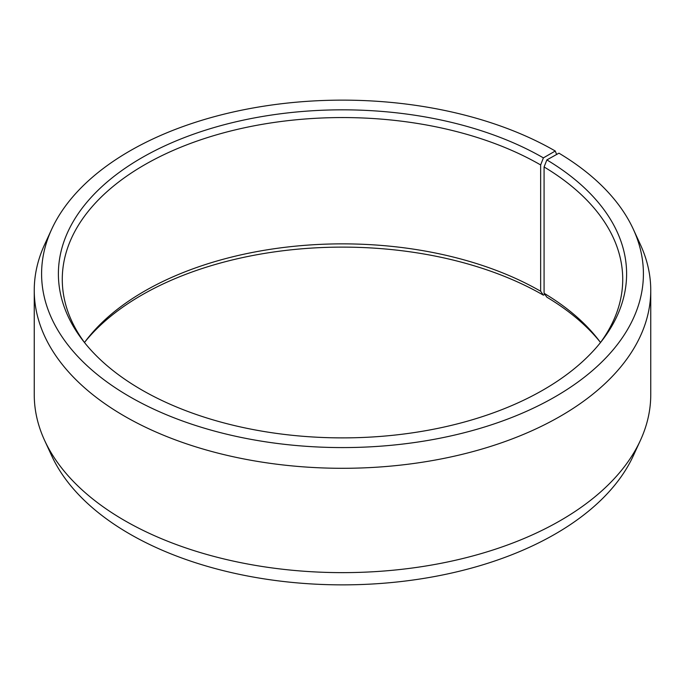 <?xml version="1.0" encoding="UTF-8"?>
<svg xmlns="http://www.w3.org/2000/svg" width="685" height="685" viewBox="0 0 685 685"><rect width="100%" height="100%" fill="white"/><g stroke="black" fill="none" stroke-linecap="round" stroke-linejoin="round"><path stroke-width="1.03" d="M600.497 342.5A280.225 161.788 -0 0 0 598.313 339.606A280.225 161.788 -0 0 0 544.078 293.266L546.87 297.196A284.112 164.032 -0 0 1 600.051 341.892M600.051 343.108A280.225 161.788 -0 0 0 622.725 279.352A280.225 161.788 -0 0 0 544.078 166.96L544.078 293.266M556.614 154.485L555.27 151.017L543.393 157.875A284.112 164.032 -0 0 0 181.388 138.755A284.112 164.032 -0 0 0 83.142 340.822A284.112 164.032 -0 0 0 141.607 389.842A284.112 164.032 -0 0 0 601.858 340.822A284.112 164.032 -0 0 0 546.87 159.913L544.078 166.96M555.27 151.017A300.903 173.725 -0 0 0 264.401 106.089A300.903 173.725 -0 0 0 51.726 229.15A300.903 173.725 -0 0 0 129.73 396.701A300.903 173.725 -0 0 0 492.755 424.375A300.903 173.725 -0 0 0 633.274 229.15A300.903 173.725 -0 0 0 558.951 153.175L546.87 159.913M51.726 229.15L44.636 244.528A308.25 177.963 -0 0 0 34.25 290.329A308.25 177.963 -0 0 0 124.533 416.172A308.25 177.963 -0 0 0 460.466 454.754A308.25 177.963 -0 0 0 650.75 290.329A308.25 177.963 -0 0 0 640.364 244.528L633.274 229.15M34.25 290.329L34.25 394.671A308.25 177.963 -0 0 0 44.636 440.472A308.25 177.963 -0 0 0 124.533 520.506A308.25 177.963 -0 0 0 422.508 566.538A308.25 177.963 -0 0 0 640.364 440.472A308.25 177.963 -0 0 0 650.75 394.671L650.75 290.329M44.636 440.472L51.726 455.85A300.903 173.725 -0 0 0 129.73 533.983A300.903 173.725 -0 0 0 420.599 578.911A300.903 173.725 -0 0 0 633.274 455.85L640.364 440.472M543.393 157.875L540.653 164.948L540.653 291.253A280.225 161.788 -0 0 0 86.687 339.606A280.225 161.788 -0 0 0 84.503 342.5M540.653 291.253L543.393 295.158A284.112 164.032 -0 0 0 84.949 341.892M543.393 295.158L544.832 294.327M540.653 164.948A280.225 161.788 -0 0 0 235.263 129.876A280.225 161.788 -0 0 0 62.275 279.352A280.225 161.788 -0 0 0 84.949 343.108"/></g></svg>
